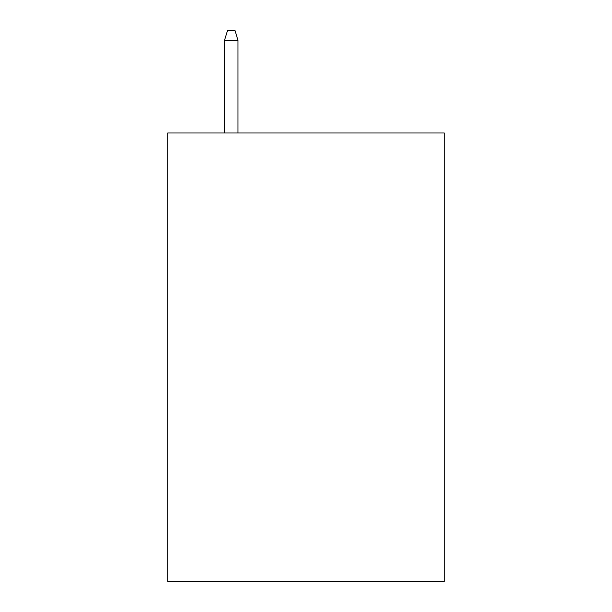 <?xml version="1.0" encoding="UTF-8"?>
<svg xmlns="http://www.w3.org/2000/svg" width="612" height="612" viewBox="0 0 612 612"><rect width="100%" height="100%" fill="white"/><g stroke="black" fill="none" stroke-linecap="round" stroke-linejoin="round"><path stroke-width="0.92" d="M444.258 132.988L444.258 581.4L167.742 581.4L167.742 132.988L444.258 132.988M237.992 132.988L237.992 40.316L224.535 40.316L224.535 132.988M224.535 40.316L227.526 30.6L235 30.6L237.992 40.316"/></g></svg>
